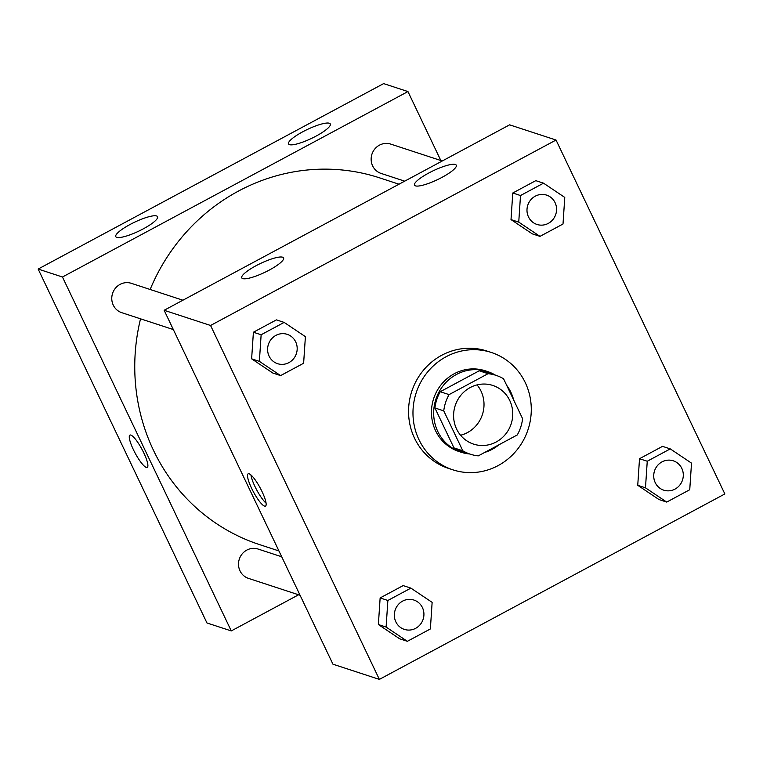<?xml version="1.0" encoding="UTF-8"?>
<svg xmlns="http://www.w3.org/2000/svg" width="763" height="763" viewBox="0 0 763 763"><rect width="100%" height="100%" fill="white"/><g stroke="black" fill="none" stroke-linecap="round" stroke-linejoin="round"><path stroke-width="1.14" d="M477.047 384.895A30.873 29.433 -71.9 0 1 460.566 435.253M456.598 429.044A30.873 29.433 -71.9 0 1 461.005 395.091A30.873 29.433 -71.9 0 1 492.784 385.439A30.873 29.433 -71.9 0 1 511.153 423.932A30.873 29.433 -71.9 0 1 473.575 444.114A30.873 29.433 -71.9 0 1 456.598 429.044M478.296 455.873L517.276 434.939A41.46 39.533 -71.9 0 0 522.598 418.696L503.551 378.763A41.46 39.533 -71.9 0 0 496.074 375.377A41.46 39.533 -71.9 0 0 488.062 373.689L449.073 394.614A41.46 39.533 -71.9 0 0 443.751 410.856L462.807 450.799A41.46 39.533 -71.9 0 0 470.285 454.185A41.46 39.533 -71.9 0 0 478.296 455.873M488.062 373.689L479.221 370.789L440.232 391.724L449.073 394.614M443.751 410.856L434.91 407.967L453.966 447.9L462.807 450.799M434.91 407.967A41.46 39.533 -71.9 0 1 440.232 391.724M479.221 370.789A41.46 39.533 -71.9 0 1 487.233 372.478L496.074 375.377M470.285 454.185L461.443 451.286A41.46 39.533 -71.9 0 1 453.966 447.9M495.483 375.177A42.451 40.477 108.1 0 0 487.538 371.543A42.451 40.477 108.1 0 0 456.484 374.452A42.451 40.477 108.1 0 0 433.746 415.682A42.451 40.477 108.1 0 0 461.129 452.23A42.451 40.477 108.1 0 0 469.693 453.985M484.696 452.43A42.451 40.477 108.1 0 0 498.992 444.753M513.661 399.955A42.451 40.477 108.1 0 0 506.689 385.334M461.129 452.23L458.925 451.505A42.451 40.477 -71.9 0 1 435.587 430.771A42.451 40.477 -71.9 0 1 454.271 373.727A42.451 40.477 -71.9 0 1 485.325 370.818L487.538 371.543M418.973 439.688A61.746 58.875 -71.9 0 1 427.785 371.781A61.746 58.875 -71.9 0 1 491.334 352.477A61.746 58.875 -71.9 0 1 528.082 429.474A61.746 58.875 -71.9 0 1 452.917 469.836A61.746 58.875 -71.9 0 1 418.973 439.688M452.917 469.836L448.501 468.396A61.746 58.875 -71.9 0 1 414.557 438.248A61.746 58.875 -71.9 0 1 423.37 370.332A61.746 58.875 -71.9 0 1 486.908 351.037L491.334 352.477M556.036 140.03L210.559 325.477L379.373 679.394L724.85 493.947L556.036 140.03L509.617 124.836L164.14 310.283L210.559 325.477M284.151 322.406L276.416 319.878L253.402 332.229L251.628 358.829L272.877 373.069L280.612 375.596L303.626 363.245L305.4 336.655L284.151 322.406L261.137 334.766L259.372 361.357L280.612 375.596M543.533 183.177L535.788 180.65L512.774 193.001L511.01 219.601L532.259 233.84L539.994 236.368L563.008 224.017L564.773 197.417L543.533 183.177L520.509 195.538L518.745 222.128L539.994 236.368M670.267 448.892L662.532 446.355L639.518 458.716L637.744 485.306L658.994 499.546L666.728 502.083L689.742 489.732L691.516 463.131L670.267 448.892L647.253 461.243L645.479 487.843L666.728 502.083M410.885 588.12L403.15 585.593L380.136 597.944L378.372 624.535L399.621 638.784L407.356 641.311L430.37 628.96L432.135 602.36L410.885 588.12L387.871 600.471L386.107 627.072L407.356 641.311M164.14 310.283L332.954 664.201L379.373 679.394M249.119 473.794A18.331 3.91 61.8 0 1 261.204 489.894A18.331 3.91 61.8 0 1 265.505 506.107A18.331 3.91 61.8 0 1 253.392 491.811A18.331 3.91 61.8 0 1 248.166 473.804A18.331 3.91 61.8 0 1 249.119 473.794M250.932 474.948A18.331 3.91 -118.2 0 0 256.74 490.008A18.331 3.91 -118.2 0 0 266.087 503.17M428.777 173.01A23.157 4.931 154.5 0 1 456.303 165.209A23.157 4.931 154.5 0 1 437.533 179.629A23.157 4.931 154.5 0 1 414.509 185.151A23.157 4.931 154.5 0 1 428.777 173.01M256.034 265.734A23.157 4.931 154.5 0 1 283.569 257.932A23.157 4.931 154.5 0 1 264.79 272.353A23.157 4.931 154.5 0 1 241.766 277.875A23.157 4.931 154.5 0 1 256.034 265.734M278.934 550.943L259.592 544.62A192.944 183.978 -71.9 0 1 153.516 450.399A192.944 183.978 -71.9 0 1 140.535 318.82M150.139 289.482A192.944 183.978 -71.9 0 1 379.631 177.865L399.011 184.217M281.709 556.771L258.094 549.045A15.432 14.716 108.1 0 0 239.305 559.136A15.432 14.716 108.1 0 0 248.49 578.383L300.069 595.264M404.695 181.155L381.128 173.439A15.432 14.716 -71.9 0 1 372.64 165.905A15.432 14.716 -71.9 0 1 374.843 148.928A15.432 14.716 -71.9 0 1 390.732 144.102L442.292 160.983M173.335 329.559L121.756 312.677A15.432 14.716 -71.9 0 1 113.267 305.133A15.432 14.716 -71.9 0 1 115.471 288.156A15.432 14.716 -71.9 0 1 131.35 283.331L182.92 300.212M62.461 277.007L407.947 91.56L383.627 83.606L38.15 269.053L62.461 277.007L231.275 630.925L298.6 594.787M440.823 160.497L407.947 91.56M329.349 123.244A23.157 4.931 154.5 0 1 330.312 123.978A23.157 4.931 154.5 0 1 311.542 138.399A23.157 4.931 154.5 0 1 288.519 143.911A23.157 4.931 154.5 0 1 302.787 131.77A23.157 4.931 154.5 0 1 329.349 123.244M116.749 237.369A23.157 4.931 154.5 0 1 115.776 236.635A23.157 4.931 154.5 0 1 130.044 224.494A23.157 4.931 154.5 0 1 157.579 216.702A23.157 4.931 154.5 0 1 141.079 229.997A23.157 4.931 154.5 0 1 116.749 237.369M38.15 269.053L206.964 622.97L231.275 630.925M129.91 435.101A18.331 3.91 -118.2 0 0 133.334 449.531A18.331 3.91 61.8 0 1 129.91 435.11A18.331 3.91 61.8 0 1 142.023 449.407A18.331 3.91 61.8 0 1 147.249 467.404A18.331 3.91 61.8 0 1 133.334 449.541A18.331 3.91 -118.2 0 0 147.249 467.404M404.323 629.389L404.342 629.389A15.432 14.716 -71.9 0 1 395.854 621.855A15.432 14.716 -71.9 0 1 398.038 604.868A15.432 14.716 -71.9 0 1 413.918 600.042A15.432 14.716 -71.9 0 1 413.928 600.052A15.432 14.716 -71.9 0 1 423.131 619.298A15.432 14.716 -71.9 0 1 404.342 629.389A15.432 14.716 -71.9 0 1 404.323 629.389A15.432 14.716 -71.9 0 1 395.835 621.845A15.432 14.716 -71.9 0 1 398.057 604.878A15.432 14.716 -71.9 0 1 413.937 600.052L413.937 600.052M403.15 585.593L380.136 597.944L387.871 600.471M380.136 597.944L378.372 624.535L386.107 627.072M378.372 624.535L399.621 638.784M655.207 482.617A15.432 14.716 -71.9 0 1 657.41 465.64A15.432 14.716 -71.9 0 1 673.3 460.814A15.432 14.716 -71.9 0 1 673.309 460.823A15.432 14.716 -71.9 0 1 682.504 480.07A15.432 14.716 -71.9 0 1 663.715 490.161A15.432 14.716 -71.9 0 1 663.696 490.161A15.432 14.716 -71.9 0 1 655.207 482.617M662.532 446.355L639.518 458.716L647.253 461.243M639.518 458.716L637.744 485.306L645.479 487.843M637.744 485.306L658.994 499.546M663.696 490.161L663.715 490.161A15.432 14.716 -71.9 0 1 655.226 482.626A15.432 14.716 -71.9 0 1 657.429 465.649A15.432 14.716 -71.9 0 1 673.319 460.823L673.319 460.823M277.579 363.674L277.598 363.684A15.432 14.716 -71.9 0 1 269.11 356.14A15.432 14.716 -71.9 0 1 271.294 339.163A15.432 14.716 -71.9 0 1 287.184 334.337A15.432 14.716 -71.9 0 1 287.193 334.337L287.203 334.337A15.432 14.716 -71.9 0 1 296.387 353.593A15.432 14.716 -71.9 0 1 277.598 363.684A15.432 14.716 -71.9 0 1 277.579 363.674A15.432 14.716 -71.9 0 1 269.091 356.14A15.432 14.716 -71.9 0 1 271.313 339.163A15.432 14.716 -71.9 0 1 287.203 334.337M276.416 319.878L253.402 332.229L261.137 334.766M253.402 332.229L251.628 358.829L259.372 361.357M251.628 358.829L272.877 373.069M536.961 224.446L536.98 224.456A15.432 14.716 -71.9 0 1 528.492 216.911A15.432 14.716 -71.9 0 1 530.676 199.935A15.432 14.716 -71.9 0 1 546.566 195.109L546.575 195.109A15.432 14.716 -71.9 0 1 555.769 214.355A15.432 14.716 -71.9 0 1 536.98 224.456A15.432 14.716 -71.9 0 1 536.961 224.446A15.432 14.716 -71.9 0 1 528.473 216.911A15.432 14.716 -71.9 0 1 530.695 199.935A15.432 14.716 -71.9 0 1 546.575 195.109M535.788 180.65L512.774 193.001L520.509 195.538M512.774 193.001L511.01 219.601L518.745 222.128M511.01 219.601L532.259 233.84"/></g></svg>
